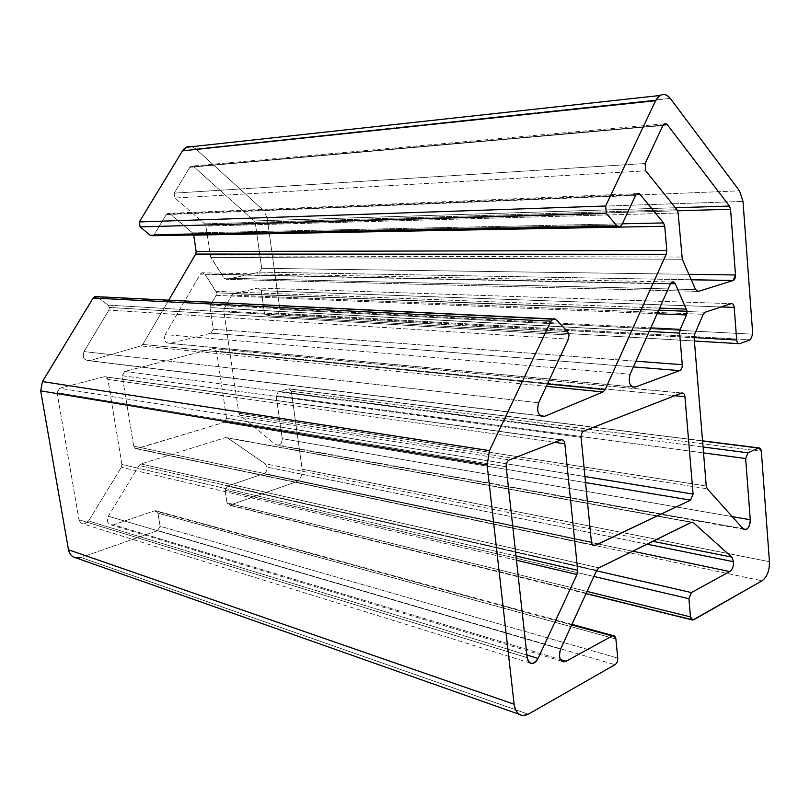 <?xml version="1.0" encoding="UTF-8"?>
<svg xmlns="http://www.w3.org/2000/svg" width="810" height="810" viewBox="0 0 810 810"><rect width="100%" height="100%" fill="white"/><g stroke="black" fill="none" stroke-linecap="round" stroke-linejoin="round"><path stroke-width="0.61" stroke-dasharray="4.05 3.04" d="M688.885 274.307L261.701 268.302L259.544 272.119L691.274 279.784L259.544 272.119L226.678 279.369L697.187 291.357L226.678 279.369L259.544 272.119L261.701 268.302L688.885 274.307M677.606 210.792L255.322 223.135L261.701 268.302L255.322 223.135L254.229 220.958L193.782 166.698L191.626 165.989L189.955 167.012L174.211 193.144L174.95 198.035L204.677 223.854L205.851 226.091L210.813 257.408L224.006 278.124L226.678 279.369L224.006 278.124L210.266 255.919L681.757 257.043L210.266 255.919L205.851 226.091L678.132 213.01L205.851 226.091L204.677 223.854L174.95 198.035L645.732 170.839L174.95 198.035L174.211 193.144L645.104 163.519L174.211 193.144L189.753 167.305L662.944 125.489L189.753 167.305L190.968 166.192L193.782 166.698L663.157 125.084L193.782 166.698L254.229 220.958L675.398 207.755L254.229 220.958L255.322 223.135L677.606 210.792M76.211 557.948L81.061 557.482L528.272 714.197L81.061 557.482L157.727 530.53L81.061 557.482M96.916 296.683L108.064 305.147L109.38 307.435L108.884 310.119L83.987 351.57C82.185 357.514 84.048 360.541 89.576 360.642L140.95 345.931L142.803 344.432L168.703 300.186L142.803 344.432L547.408 384.011L142.803 344.432L140.95 345.931L546.335 386.319L140.95 345.931L89.576 360.642L540.452 415.773L89.171 360.744C83.886 360.298 82.154 357.24 83.987 351.57L538.64 402.783L83.987 351.57L108.884 310.119L568.387 339.147L108.884 310.119L109.38 307.435L108.064 305.147L567.638 331.654L108.064 305.147L97.605 297.078L556.055 319.656L96.916 296.683M152.827 235.73L154.315 234.454L166.222 214.62L167.609 213.394L170.343 213.891L192.527 232.885L193.681 234.961L192.527 232.885L169.118 213.273L166.425 214.326L153.87 235.032L152.047 235.902L150.123 235.234M191.788 146.681L195.939 148.949L263.483 210.408L267.098 217.647L279.895 309.42L277.789 313.237L267.513 315.779L264.465 313.207L261.276 290.668L258.198 288.036L233.634 293.686L231.862 295.083L224.259 308.468L223.803 310.989L238.859 413.232L239.902 415.196L275.43 444.568C279.551 446.148 281.819 444.184 282.234 438.666L276.149 395.715L278.245 391.827L288.35 388.851L291.296 391.23L302.15 469.142C302.525 475.45 300.257 479.793 295.356 482.152L230.161 505.075L227.002 502.848L225.089 490.182L227.306 486.091L263.544 473.769C266.095 472.574 267.27 470.357 267.077 467.137L265.174 463.796L227.468 437.896L225.504 437.602L140.95 463.958L139.067 465.497L108.317 516.253C106.404 522.136 108.105 524.981 113.441 524.799L154.538 510.826L157.98 513.125L160.096 526.247L157.727 530.53L614.992 664.706L157.727 530.53L160.096 526.247L617.736 658.115L160.096 526.247L157.98 513.125L615.894 639.009L157.98 513.125L155.571 510.685L571.698 624.905L154.538 510.826L113.441 524.799L560.439 659.563L113.441 524.799L111.476 525.042C107.487 523.776 106.434 520.84 108.317 516.253L560.611 649.083L108.317 516.253L139.067 465.497L596.727 570.321L139.067 465.497L140.95 463.958L598.863 567.871L140.95 463.958L225.504 437.602L691.274 522.328L226.091 437.501L691.426 522.258L227.468 437.896L265.174 463.796L652.769 541.303L265.174 463.796L267.077 467.137C267.27 470.357 266.095 472.574 263.544 473.769L632.691 551.205L263.544 473.769L227.306 486.091L596.504 570.797L227.306 486.091L225.089 490.182L593.902 576.467L225.089 490.182L227.002 502.848L587.037 591.442L227.002 502.848L229.27 505.207L693.714 619.782L230.161 505.075L295.356 482.152L762.038 580.8L295.356 482.152C300.257 479.793 302.525 475.45 302.15 469.142L769.439 561.705L302.15 469.142L291.296 391.23L761.339 451.281L291.296 391.23L288.725 388.78L702.564 441.005L288.35 388.851L278.245 391.827L703.05 446.998L278.245 391.827L276.149 395.715L703.536 452.901L276.149 395.715L282.234 438.666L732.24 516.638L282.234 438.666C282.336 442.503 280.847 444.741 277.759 445.378L743.074 528.707L275.43 444.568L239.902 415.196L707.262 488.815L239.902 415.196L238.859 413.232L706.239 486.03L238.859 413.232L223.803 310.989L694.129 337.729L223.803 310.989L224.259 308.468L694.707 334.034L224.259 308.468L231.862 295.083L703.252 314.31L231.862 295.083L233.584 293.696L705.166 312.235L233.634 293.686L258.198 288.036L731.116 303.649L258.198 288.036L261.276 290.668L721.113 306.96L261.276 290.668L264.465 313.207L694.119 337.598L264.465 313.207L267.432 315.799L739.732 343.663L267.513 315.779L277.789 313.237L750.435 339.744L277.789 313.237L279.895 309.42L752.743 334.196L279.895 309.42L267.098 217.647L743.003 201.417L267.098 217.647L263.483 210.408L739.52 190.836L263.483 210.408L195.939 148.949L670.295 98.415L195.939 148.949L191.788 146.681M165.179 334.611C163.498 340.17 165.139 343.096 170.1 343.389L211.005 333.183L213.263 329.204L210.043 307.628L210.509 305.097L216.088 295.356L216.543 292.825L204.849 274.033C203.29 272.251 201.761 272.302 200.273 274.175L165.179 334.611L630.129 374.22L165.179 334.611L200.273 274.175L201.923 272.808L204.849 274.033L670.538 283.652L204.849 274.033L216.007 291.357L659.624 308.094L216.007 291.357L216.543 292.825L216.088 295.356L657.112 313.743L216.088 295.356L210.509 305.097L650.815 327.858L210.509 305.097L210.043 307.628L649.205 331.462L210.043 307.628L213.263 329.204L635.941 361.189L213.263 329.204L211.005 333.183L633.39 366.91L211.005 333.183L170.1 343.389L632.154 386.785L169.898 343.43C165.058 342.974 163.488 340.028 165.179 334.611M121.925 464.474L107.882 379.434C107.355 377.379 106.13 376.488 104.217 376.761L59.707 388.263L57.064 392.668L79.005 519.767C81.273 524.829 84.453 525.245 88.563 520.992L121.378 467.238L121.925 464.474L516 555.994L121.925 464.474L121.378 467.238L88.563 520.992L526.895 655.006L88.563 520.992L83.207 523.969L82.336 523.797L80.149 522.328L79.005 519.767L527.188 657.669L79.005 519.767L57.064 392.668L506.169 466.752L57.064 392.668L59.707 388.263L509.399 459.877L59.707 388.263L104.217 376.761L560.793 439.931L104.47 376.711L107.882 379.434L554.637 442.321L107.882 379.434L121.925 464.474M124.679 371.466L122.199 375.698L133.69 446.168L134.683 448.082L136.212 448.75L224.319 422.283L226.547 418.254L216.533 351.125L213.303 348.553L124.679 371.466L584.01 430.92L124.679 371.466L213.475 348.523L216.533 351.125L674.76 395.715L216.533 351.125L226.547 418.254L584.952 476.533L226.547 418.254L224.319 422.283L585.559 482.598L224.319 422.283L137.224 448.639L592.515 544.826L136.525 448.76L133.69 446.168L591.432 542.022L133.69 446.168L122.199 375.698L581.084 437.4L122.199 375.698L124.679 371.466M682.283 259.23L210.813 257.408L682.283 259.23M695.557 289.595L224.006 278.124L695.557 289.595M670.376 283.996L200.273 274.175L670.376 283.996M658.712 310.139L216.543 292.825L658.712 310.139M516.466 560.257L121.378 467.238L516.466 560.257M681.595 393.063L213.303 348.553L681.595 393.063M646.967 544.168L267.077 467.137L646.967 544.168M154.315 234.454L621.786 224.947L154.315 234.454M166.222 214.62L635.587 195.433L166.222 214.62M170.343 213.891L636.093 194.572L170.343 213.891M192.527 232.885L622.323 223.803L192.527 232.885M569.045 335.077L109.38 307.435L569.045 335.077M676.957 209.689L204.677 223.854L676.957 209.689M691.254 279.744L259.656 272.099M522.703 715.544L519.321 714.349M672.199 281.971L201.923 272.808M632.357 386.907L169.898 343.43M529.882 662.894L83.207 523.969M561.087 439.84L104.47 376.711M681.777 393.002L213.475 348.523M593.153 545.353L136.525 448.76M571.941 624.368L155.571 510.685M562.039 661.304L111.476 525.042M691.902 522.136L226.091 437.501M692.763 620.065L691.932 619.863M586.045 593.619L229.27 505.207M702.553 440.832L288.725 388.78M744.005 529.436L277.759 445.378M705.115 312.245L233.584 293.696M739.651 343.683L738.497 343.622M694.403 341.01L267.432 315.799M620.096 226.861L618.151 226.901M637.156 193.62L167.609 213.394M540.867 416.046L89.171 360.744M664.301 123.859L190.968 166.192"/><path stroke-width="1.21" d="M733.111 280.523L735.49 274.965L688.885 274.307L735.49 274.965L730.559 209.253L677.606 210.792L730.559 209.253L735.49 274.965C735.541 277.87 734.751 279.723 733.111 280.523L691.274 279.784L733.111 280.523L698.352 291.387L733.111 280.523M697.187 291.357L698.352 291.387L695.557 289.595L682.283 259.23L678.132 213.01L676.957 209.689L645.732 170.839L645.104 163.519L662.944 125.489C664.24 123.241 665.698 122.988 667.318 124.71L729.486 206.064L730.559 209.253L729.486 206.064L667.318 124.71L664.301 123.859L662.944 125.489L645.104 163.519L645.732 170.839L676.957 209.689L678.132 213.01L682.283 259.23L695.557 289.595L698.352 291.387L697.187 291.357M81.061 557.482C74.55 559.052 70.359 556.48 68.496 549.777L40.692 390.855L42.454 381.571L93.15 298.039L550.952 321.185L553.058 318.948L556.055 319.656L567.638 331.654L569.045 335.077L568.387 339.147L538.64 402.783C536.352 411.47 538.225 416.026 544.249 416.462L540.452 415.773L544.715 416.289L603.035 391.959L546.335 386.319L603.035 391.959L605.141 389.65L547.408 384.011L605.141 389.65L666.195 254.289L195.696 254.056L666.195 254.289L666.792 250.503L196.162 251.495L666.792 250.503L664.737 226.263L193.681 234.961L196.162 251.495L195.696 254.056L168.703 300.186L195.696 254.056L196.162 251.495L193.711 235.133L664.737 226.263L663.542 222.932L622.323 223.803L663.542 222.932L640.123 194.41L636.093 194.572L640.123 194.41L637.156 193.62L635.587 195.433L621.786 224.947L620.096 226.861L617.129 226.091L150.123 235.234L617.129 226.091L606.336 213.486L140.12 226.901L606.336 213.486L605.637 206.003L139.34 221.94L605.637 206.003L655.644 100.703L182.473 150.873C184.832 147.319 187.94 145.922 191.788 146.681L186.27 147.288L182.473 150.873L139.34 221.94L140.12 226.901L150.123 235.234L140.12 226.901L139.34 221.94L182.473 150.873L655.644 100.703L659.897 95.519C663.623 93.433 667.086 94.405 670.295 98.415L739.52 190.836L743.003 201.417L752.743 334.196L750.435 339.744L739.651 343.683C738.031 343.936 737.039 342.711 736.675 340.018L694.119 337.598L736.675 340.018L734.214 307.415L721.113 306.96L734.214 307.415C733.83 304.641 732.797 303.375 731.116 303.649L705.115 312.245L703.252 314.31L694.707 334.034L694.129 337.729L706.239 486.03L707.262 488.815L743.074 528.707L745.433 529.699C748.632 528.555 750.242 525.234 750.283 519.757L732.24 516.638L750.283 519.757L745.645 458.531L703.536 452.901L745.645 458.531L747.954 452.83L703.05 446.998L747.954 452.83L758.423 448.031L702.564 441.005L758.808 447.91L761.339 451.281L769.439 561.705C769.571 570.635 767.111 577.003 762.038 580.8L692.763 620.065L690.474 616.886L587.037 591.442L690.474 616.886L688.915 598.701L593.902 576.467L688.915 598.701L691.396 592.566L596.504 570.797L691.396 592.566L729.719 571.556L632.691 551.205L729.719 571.556C732.402 569.622 733.698 566.342 733.617 561.735L731.774 557.108L652.769 541.303L731.774 557.108L693.34 522.612L691.902 522.136L598.863 567.871L596.727 570.321L560.611 649.083C558.323 656.161 559.406 660.413 563.851 661.851L566.068 661.264L560.439 659.563L566.068 661.264L612.198 635.982L571.698 624.905L612.198 635.982L613.332 635.668L615.894 639.009L617.736 658.115C617.827 661.112 616.906 663.309 614.992 664.706L528.272 714.197L614.992 664.706C616.906 663.309 617.827 661.112 617.736 658.115L615.894 639.009C615.418 636.204 614.183 635.202 612.198 635.982L566.068 661.264C560.074 662.155 558.252 658.095 560.611 649.083L596.727 570.321L598.863 567.871L691.274 522.328L693.34 522.612L731.774 557.108L733.617 561.735C733.698 566.342 732.402 569.622 729.719 571.556L691.396 592.566L688.915 598.701L690.474 616.886C690.879 619.539 691.963 620.5 693.714 619.782L762.038 580.8C767.111 577.003 769.571 570.635 769.439 561.705L761.339 451.281C760.985 448.669 760.013 447.586 758.423 448.031L747.954 452.83L745.645 458.531L750.283 519.757C749.645 527.674 747.245 530.661 743.074 528.707L707.262 488.815L706.239 486.03L694.129 337.729L694.707 334.034L703.252 314.31L705.166 312.235L731.116 303.649C732.797 303.375 733.83 304.641 734.214 307.415L736.675 340.018C737.059 342.772 738.072 343.987 739.732 343.663L750.435 339.744L752.743 334.196L743.003 201.417L739.52 190.836L670.295 98.415C664.909 92.502 660.029 93.261 655.644 100.703L605.637 206.003L606.336 213.486L617.129 226.091C618.87 227.721 620.419 227.337 621.786 224.947L635.587 195.433C636.933 193.094 638.442 192.75 640.123 194.41L663.542 222.932L664.737 226.263L666.792 250.503L666.195 254.289L605.141 389.65L603.035 391.959L544.715 416.289C538.387 416.391 536.362 411.885 538.64 402.783L568.387 339.147L569.045 335.077L567.638 331.654L556.055 319.656C554.151 318.087 552.45 318.603 550.952 321.185L489.493 450.623L487.124 464.981L514.107 704.224L487.124 464.981L40.692 390.855L68.496 549.777L514.107 704.224C516.041 714.096 520.759 717.417 528.272 714.197L522.703 715.544C517.965 714.764 515.099 710.998 514.107 704.224L68.496 549.777C69.488 554.354 72.06 557.067 76.211 557.948L519.321 714.349M93.15 298.039L96.916 296.683L94.952 296.582L93.15 298.039L42.454 381.571L489.493 450.623L550.952 321.185L93.15 298.039M635.192 387.079C629.775 386.826 628.094 382.543 630.129 374.22L670.376 283.996C672.047 281.222 673.687 281.141 675.297 283.753L687.093 311.253L686.515 314.968L680.208 329.376L679.62 333.113L682.263 364.692C682.334 367.679 681.473 369.654 679.701 370.605L635.192 387.079L679.701 370.605C681.473 369.654 682.334 367.679 682.263 364.692L679.62 333.113L680.208 329.376L686.515 314.968L687.093 311.253L658.712 310.139L687.093 311.253L675.297 283.753L672.199 281.971L670.376 283.996L630.129 374.22C628.084 382.33 629.704 386.643 634.969 387.15L632.154 386.785L635.192 387.079M564.853 443.758L577.682 570.321L576.963 574.503L538.063 658.419C533.243 665.283 529.619 665.04 527.188 657.669L506.169 466.752C506.048 463.391 507.121 461.092 509.399 459.877L560.793 439.931C562.97 439.415 564.317 440.691 564.853 443.758C564.378 440.873 563.122 439.567 561.087 439.84L509.399 459.877C507.121 461.092 506.048 463.391 506.169 466.752L527.188 657.669C527.725 661.294 529.284 663.248 531.856 663.501C534.347 663.41 536.422 661.709 538.063 658.419L576.963 574.503L516.466 560.257L576.963 574.503L577.682 570.321L564.853 443.758L554.637 442.321L564.853 443.758M581.084 437.4C580.983 434.2 581.965 432.044 584.01 430.92L681.595 393.063C683.407 392.658 684.521 393.873 684.936 396.708L693.087 494.12L690.586 500.134L595.279 545.413C593.224 546.072 591.938 544.938 591.432 542.022L581.084 437.4L591.432 542.022C591.796 544.462 592.819 545.677 594.499 545.636L690.586 500.134L693.087 494.12L684.936 396.708C684.561 394.004 683.508 392.769 681.777 393.002L584.01 430.92C581.965 432.044 580.983 434.2 581.084 437.4M670.538 283.652L675.297 283.753L670.538 283.652M659.624 308.094L686.576 309.106L659.624 308.094M657.112 313.743L686.515 314.968L657.112 313.743M650.815 327.858L680.208 329.376L650.815 327.858M649.205 331.462L679.62 333.113L649.205 331.462M635.941 361.189L682.263 364.692L635.941 361.189M633.39 366.91L679.701 370.605L633.39 366.91M526.895 655.006L538.063 658.419L526.895 655.006M516 555.994L577.682 570.321L516 555.994M674.76 395.715L684.936 396.708L674.76 395.715M584.952 476.533L693.087 494.12L584.952 476.533M585.559 482.598L690.586 500.134L585.559 482.598M592.515 544.826L595.279 545.413L592.515 544.826M733.617 561.735L646.967 544.168L733.617 561.735M150.123 235.234L152.827 235.73L618.151 226.901M487.124 464.981L489.493 450.623L42.454 381.571L40.692 390.855L487.124 464.981M663.157 125.084L667.318 124.71L663.157 125.084M675.398 207.755L729.486 206.064L675.398 207.755M733.222 280.483L691.254 279.744M634.969 387.15L632.357 386.907M531.856 663.501L529.882 662.894M594.499 545.636L593.153 545.353M613.332 635.668L571.941 624.368M563.851 661.851L562.039 661.304M691.932 619.863L586.045 593.619M758.808 447.91L702.553 440.832M745.433 529.699L744.005 529.436M738.497 343.622L694.403 341.01M659.897 95.519L186.27 147.288M544.249 416.462L540.867 416.046M553.058 318.948L94.952 296.582"/></g></svg>
